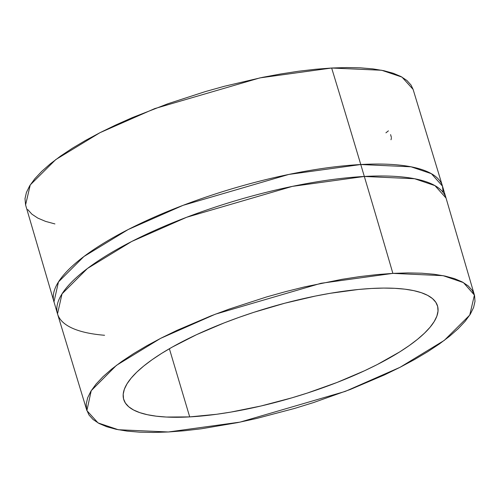 <?xml version="1.0" encoding="UTF-8"?>
<svg xmlns="http://www.w3.org/2000/svg" width="500" height="500" viewBox="0 0 500 500"><rect width="100%" height="100%" fill="white"/><g stroke="black" fill="none" stroke-linecap="round" stroke-linejoin="round"><path stroke-width="0.75" d="M391.375 138.256L391 139.756M390.594 134.625L391.394 137.487M189.706 416.9A163.725 46.5 -16.6 0 1 123.706 399.456A163.725 46.5 -16.6 0 1 202.381 332.013A163.725 46.5 -16.6 0 1 371.512 288.469L358.475 289.469L330.275 293.288L315.394 296.062L284.762 303.219L253.975 312.275L238.888 317.413L224.206 322.887L196.612 334.644L172.237 347.094L161.562 353.431L152.037 359.756L143.744 366.019L136.769 372.15L131.181 378.094L127.037 383.794L124.369 389.194L123.2 394.244L123.55 398.888L125.419 403.094L128.775 406.812L133.594 410.006L139.831 412.65L147.425 414.719L156.3 416.188L166.369 417.044L189.706 416.9L216.537 414.288L230.944 412.081L261.05 405.981L291.913 397.831L307.25 393.088L337.013 382.475L364.613 370.719L377.262 364.556L399.656 351.938L409.188 345.606L417.475 339.35L424.45 333.212L430.037 327.269L434.188 321.569L436.856 316.169L438.019 311.125L437.669 306.475L435.806 302.275L432.45 298.556L427.625 295.356L421.394 292.712L413.8 290.65L404.925 289.175L394.85 288.319L383.681 288.081L371.512 288.469A163.725 46.5 -16.6 0 1 437.512 305.906A163.725 46.5 -16.6 0 1 358.844 373.356A163.725 46.5 -16.6 0 1 189.706 416.9L169.381 348.725L189.706 416.9M392.869 273.381L443.137 275.675L463.444 282.594L474.419 295.081L469.756 315.075L444.275 340.394L400.087 367.281L345.275 391.4L240.037 422.119L168.35 431.981L118.325 429.738L98.038 422.919L86.894 410.606L91.219 390.681L116.425 365.369L160.512 338.406L215.4 314.175L320.969 283.294L392.869 273.381A10657.144 6581.831 -93.1 0 0 364.325 176.462A10657.144 6581.831 86.9 0 1 392.869 273.381L407.894 272.906L421.688 273.2L434.125 274.262L445.087 276.075L454.462 278.625L462.163 281.894L468.119 285.837L472.262 290.431L474.569 295.619L475 301.363L473.562 307.594L470.262 314.262L465.144 321.3L458.244 328.644L449.631 336.213L439.394 343.944L427.625 351.763L414.438 359.588L399.969 367.344L384.344 374.956L350.262 389.475L313.506 402.581L294.562 408.444L256.456 418.5L237.662 422.606L201.488 428.756L184.456 430.744L168.35 431.981L153.331 432.456L139.531 432.163L127.094 431.106L116.137 429.294L106.756 426.737L99.056 423.475L93.106 419.525L88.956 414.938L86.656 409.744L86.225 404.006L87.662 397.769L90.956 391.1L96.081 384.062L102.981 376.725L111.594 369.15L121.831 361.419L133.6 353.606L146.781 345.781L161.256 338.025L176.875 330.406L210.956 315.887L229.088 309.131L266.656 296.925L285.738 291.6L304.762 286.863L341.944 279.331L359.738 276.606L376.769 274.619L392.869 273.381M413.113 89.425L411.044 85.062L406.894 80.475L400.944 76.525L393.244 73.263L383.862 70.706L372.906 68.894L360.469 67.838L346.669 67.544L331.65 68.019L381.675 70.263L401.962 77.081L413.106 89.394L442.481 186.119A202.712 57.575 163.4 0 0 360.769 164.525L411.044 166.8L431.394 173.688L442.481 186.119L443.119 192.431A202.712 57.575 163.4 0 0 442.481 186.119L446.044 198.056L434.95 185.631L414.606 178.738L364.325 176.462A202.712 57.575 -16.6 0 1 446.044 198.056L474.419 295.081M360.769 164.525L364.325 176.462L360.769 164.525A10657.144 6581.831 -93.1 0 0 331.65 68.019A10657.144 6581.831 86.9 0 1 360.769 164.525A202.712 57.575 163.4 0 0 151.363 218.438A202.712 57.575 163.4 0 0 53.956 301.944L58.463 281.931L83.875 256.55L128.125 229.556L183.119 205.319L288.788 174.438L360.769 164.525M104.575 335.275A202.712 57.575 -16.6 0 1 57.519 313.881L25.581 204.919L30.244 184.925L55.725 159.606L99.913 132.719L154.725 108.6L259.962 77.881L331.65 68.019L315.544 69.256L298.512 71.244L280.725 73.969L262.337 77.394L224.513 86.237L205.438 91.556L167.869 103.763L132.275 117.638L115.656 125.044L100.031 132.656L85.562 140.412L72.375 148.238L60.606 156.056L50.369 163.787L41.756 171.356L34.856 178.7L29.737 185.738L26.438 192.406L25 198.637L25.587 204.944M27.738 209.569L31.881 214.163L37.837 218.106L45.538 221.375L54.913 223.925M385.919 132.831L388.406 130.85M57.519 313.881A202.712 57.575 -16.6 0 1 154.925 230.375A202.712 57.575 -16.6 0 1 364.325 176.462L292.35 186.381L186.675 217.262L131.681 241.494L87.431 268.488L62.025 293.869L57.519 313.881L86.894 410.606"/></g></svg>
